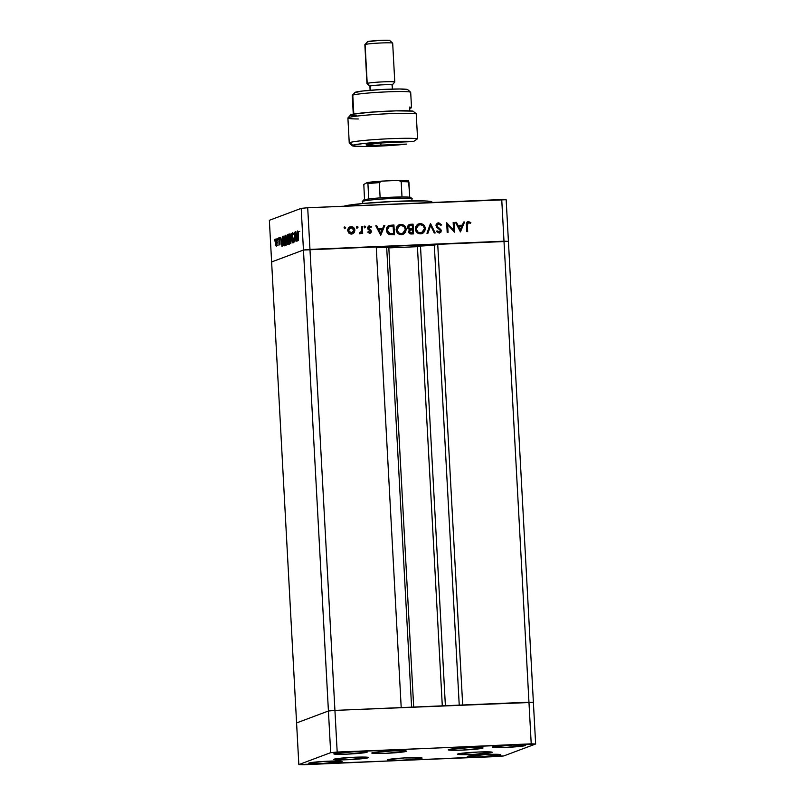 <?xml version="1.0" encoding="UTF-8"?>
<svg xmlns="http://www.w3.org/2000/svg" width="805" height="805" viewBox="0 0 805 805"><rect width="100%" height="100%" fill="white"/><g stroke="black" fill="none" stroke-linecap="round" stroke-linejoin="round"><path stroke-width="1.21" d="M334.93 710.392L309.965 249.399L376.237 246.602L401.202 707.585L334.93 710.392L401.202 707.585L376.237 246.602L309.965 249.399L334.93 710.392L328.42 711.006L334.93 710.392L328.42 711.006L303.455 250.023L508.418 241.359L533.383 702.352L508.418 241.359L503.99 241.198L528.955 702.191L533.383 702.352L334.93 710.392L328.42 711.006L296.582 722.93L328.42 711.006L296.582 722.93L271.617 261.947L303.455 250.023L309.965 249.399L503.99 241.198L528.955 702.191L334.93 710.392L337.184 752.041L330.674 752.665L298.836 764.589L497.299 756.549L503.809 755.925L535.637 744.001L337.184 752.041L334.93 710.392M376.297 247.729L388.795 247.326L386.682 247.286L411.597 707.152L386.682 247.286L376.297 247.729M388.825 247.89L417.423 246.682L388.825 247.89M417.543 246.229L434.328 245.273L437.719 244.006L503.99 241.198L501.736 199.549L307.701 207.75L309.965 249.399L307.701 207.75L506.164 199.71L508.418 241.359L506.164 199.71L501.736 199.549L503.99 241.198L508.418 241.359L437.719 244.006L462.684 704.989L437.719 244.006L434.328 245.273L459.232 705.13L434.328 245.273L417.403 246.179L442.297 705.854M303.455 250.023L328.42 711.006L296.582 722.93L298.836 764.589L271.617 261.947L303.455 250.023L301.191 208.364L269.363 220.298L271.617 261.947L303.455 250.023L309.965 249.399L303.455 250.023L271.617 261.947L269.363 220.298L301.191 208.364L307.701 207.75L301.191 208.364L303.455 250.023M445.386 705.723L420.482 245.857L445.386 705.723M432.003 202.498L431.973 202.035A44.577 2.717 176.9 0 0 392.136 201.481A44.577 2.717 176.9 0 0 343.956 206.211M295.858 239.407L295.606 231.709L296.099 241.45L294.479 234.245L294.731 241.963L294.197 232.243L295.858 239.407L294.197 232.243L294.731 241.963L294.479 234.245L296.129 241.43L295.445 231.77L295.858 239.407M293.151 241.782L292.728 240.675L292.618 241.329L293.191 242.788L293.332 238.914L292.265 235.392L292.698 232.554L293.322 234.486L292.638 233.611L292.477 235.845L293.533 241.258L293.151 242.798L292.618 241.329L292.728 240.675L293.201 241.752L293.362 240.584L292.265 235.392L293.131 241.792L294.499 241.731M291.108 233.4L292.436 242.818L291.229 235.452L290.867 243.402L291.108 233.4L290.867 243.402L291.229 235.452L292.436 242.818L291.108 233.4M289.106 233.893L290.343 238.602L289.579 244.126L288.421 239.367L289.106 233.893C288.532 234.396 288.311 236.227 288.421 239.367C288.643 242.496 289.065 244.076 289.669 244.106L290.343 238.602C290.112 235.513 289.699 233.943 289.106 233.893L289.186 233.883M285.453 235.261L286.691 239.971L285.926 245.495L284.769 240.735L285.453 235.261C284.879 235.764 284.658 237.596 284.769 240.735C284.99 243.865 285.413 245.445 286.017 245.475L286.691 239.971C286.459 236.881 286.047 235.312 285.453 235.261L285.534 235.251M282.404 236.66L282.032 246.712L280.663 237.314L281.287 240.252L282.112 239.95L282.404 236.66L282.112 239.95L281.287 240.252L280.663 237.314L282.062 246.702L282.404 236.66M274.726 239.407L274.918 240.162M276.809 242.355L276.246 246.32L275.481 240.202L276.055 238.964L276.678 240.967L275.914 238.964L275.421 242.879L276.316 246.31L276.809 242.355M277.091 238.522L277.282 239.276M277.926 238.34L277.997 245.686L277.926 238.34M278.56 237.968L278.761 238.723M280.07 243.009L279.899 244.941L279.436 244.116L279.516 237.626L280.07 243.009L279.456 237.636L279.436 244.116L279.828 244.992L280.07 243.009M282.887 241.309L283.008 237.254L284.135 236.016L284.658 245.726L283.622 245.626L283.028 243.05L283.692 245.736L284.658 245.726L284.135 236.016L283.571 236.227C282.978 236.469 282.756 238.169 282.887 241.309L282.887 241.309M287.294 234.829L287.848 244.519L286.842 237.515L287.294 234.829L287.244 242.305L288.311 244.358L287.788 234.647L287.294 234.829M297.619 230.955L297.256 241.007L295.888 231.609L296.502 234.557L297.337 234.245L297.619 230.955L297.337 234.245L296.502 234.557L295.888 231.609L297.276 241.007L297.619 230.955M299.792 231.367L298.273 231.729L298.474 240.554L298.534 231.518M453.577 230.109L453.165 222.472L454.02 222.442L454.553 232.162L447.64 224.786L448.053 232.434L447.198 232.464L446.664 222.754L453.577 230.109L446.664 222.754L447.198 232.464L448.053 232.434L447.64 224.786L454.553 232.162L454.02 222.442L453.165 222.472L453.577 230.109L453.054 230.3L453.577 230.109M437.457 223.126L438.594 222.844L441.613 224.847L438.594 222.844L436.008 225.591L436.079 224.796L437.185 223.287L438.836 222.844L441.613 224.847L440.838 225.37L438.473 223.85L436.884 225.219L437.256 226.507L441.261 230.29L440.989 232.011L439.309 233.037L436.451 231.528L437.196 230.894L439.631 231.971L440.395 230.411L436.853 227.382L436.008 225.591L440.466 230.773L439.127 232.061L437.196 230.894L436.451 231.528L439.339 233.108M430.484 223.438L435.173 232.977L434.257 233.017L430.655 225.491L427.878 233.289L426.962 233.319L430.484 223.438L426.962 233.319L427.878 233.289L430.655 225.491L434.257 233.017L435.173 232.977L430.484 223.438M418.187 224.042L421.498 223.76L424.346 225.682L425.342 228.479L424.688 231.367L422.927 233.168L420.653 233.842L418.68 233.571L416.286 231.79L415.34 229.455L415.541 226.97L417.272 224.585L420.029 223.629L418.449 223.941L415.289 228.952C415.742 232.092 417.533 233.722 420.653 233.842L422.152 233.541L425.342 228.479L421.89 233.631M399.059 224.847L402.369 224.575L405.217 226.487L406.213 229.284L405.559 232.172L403.798 233.973L401.031 234.647L397.841 233.339L396.634 231.729L396.161 229.254L396.835 226.879L398.555 225.118L400.9 224.434L399.31 224.746L396.161 229.757C396.613 232.897 398.405 234.527 401.524 234.647L403.023 234.346L406.213 229.284L402.762 234.436M384.86 225.36L380.725 235.281L375.784 225.742L376.72 225.702L378.3 228.761L382.637 228.58L383.925 225.4L384.86 225.36L383.925 225.4L382.637 228.58L378.3 228.761L376.72 225.702L375.784 225.742L380.725 235.281L384.86 225.36M344.902 228.55L345.657 227.704L344.359 227.101L345.637 227.543L344.6 228.499L344.52 227L344.067 227.775L344.902 228.55L345.657 227.704L344.379 228.741M349.642 227L350.547 226.859C352.761 226.95 354.039 228.117 354.361 230.361L354.884 230.17L354.452 232.162L352.912 233.661L350.718 233.983L349.028 233.219L347.68 229.757L348.565 227.825L350.024 226.849L353.687 227.604L354.884 230.17C354.562 227.926 353.284 226.758 351.071 226.668L349.903 226.889L347.649 230.472L348.746 232.957L351.463 234.014L354.069 232.726L352.359 233.873M357.289 228.026L358.044 227.181L356.746 226.577L358.024 227.02L356.977 227.976L356.897 226.477L356.454 227.252L357.289 228.026L358.044 227.181L356.766 228.218M360.127 233.651L361.767 232.414L361.244 232.605L361.767 232.414L361.827 233.45L362.683 233.42L362.3 226.316L361.445 226.356L362.3 226.316L362.683 233.42L361.827 233.45L361.767 232.414L360.65 233.541L359.362 233.44L361.485 231.458L361.445 226.356L361.546 231.186L359.795 232.665L359.362 233.44L360.077 233.752M364.896 227.704L365.651 226.859L364.353 226.255L365.621 226.698L364.585 227.654L364.504 226.155L364.051 226.93L364.896 227.704L365.651 226.859L364.373 227.895M369.062 226.95L367.885 228.147L368.157 228.811L371.417 231.307L370.994 232.645L369.757 233.249L367.905 232.313L368.459 231.679L369.887 232.343L370.562 231.377L367.935 229.113L367.654 227.221L369.294 225.903L371.538 226.769L371.004 227.443L369.133 226.849L368.408 227.835L371.417 231.307L368.408 227.956L369.586 226.758L371.004 227.443L371.538 226.769L368.831 226.014M386.35 230.049L386.923 227.221L388.211 225.803L393.937 224.977L394.46 234.698L388.805 234.285L387.195 232.826L386.35 230.049L389.479 234.557L394.46 234.698L393.937 224.977L390.455 225.299L393.937 224.977L393.414 225.169L393.927 234.718L393.414 225.169L388.875 225.47L386.35 230.049M410.48 224.283L413.066 224.172L413.589 233.893L410.017 233.782L408.648 232.243L409.554 229.576L407.914 228.368L407.602 226.587L408.387 225.078L410.48 224.283L409.322 224.494L407.572 227.171L409.554 229.576L408.558 231.689C408.9 233.39 409.956 234.154 411.727 233.963L413.589 233.893L413.066 224.172L412.542 224.364L413.066 233.913L412.542 224.364L413.066 224.172L410.48 224.283M464.566 221.989L460.44 231.91L455.499 222.371L456.425 222.341L458.015 225.39L462.352 225.209L463.63 222.029L464.566 221.989L463.63 222.029L462.352 225.209L458.015 225.39L456.425 222.341L455.499 222.371L460.44 231.91L464.566 221.989M467.494 221.838L468.5 221.576C466.769 221.979 466.095 223.146 466.457 225.078L466.809 231.639L467.675 231.599L467.323 225.138L468.51 222.572L467.313 223.931L467.675 231.599L466.809 231.639L466.548 223.025L468.5 221.576L470.875 222.603L470.402 223.367L468.51 222.572L470.402 223.367L470.875 222.603L468.5 221.576L467.212 221.918M343.735 206.291L362.441 203.544L395.808 201.32L424.285 200.928L431.057 201.542L431.973 202.025L431.188 202.598M344.822 226.93L344.067 227.775M344.822 228.59L345.063 227.594L344.299 227.121L345.657 227.704M351.684 234.114L353.747 232.645L354.361 230.361L354.069 232.726L354.884 230.17L354.361 230.361L353.647 228.338L351.956 227.05L349.501 227.04M353.647 228.338L353.174 227.805M350.598 227.735L347.991 230.622L351.121 227.533L354.029 230.2L350.9 233.339L351.423 233.148L348.515 230.431L347.991 230.622L350.9 233.339L348.907 232.585L348.012 230.904L348.364 229.053L350.064 227.805M351.956 233.088L351.171 233.319M349.712 227.906L351.121 227.533L348.887 228.851L348.766 231.508L350.346 232.977L351.956 233.068L353.657 231.79L353.999 229.928L353.123 228.248L351.121 227.533M350.9 233.339L351.423 233.148M357.199 226.406L356.454 227.252M357.209 228.067L357.45 227.07L356.685 226.597L358.044 227.181M362.3 226.316L361.777 226.507L362.149 233.44L361.777 226.507L362.3 226.316M360.127 233.732L361.244 232.605L359.604 233.842M364.806 226.084L364.051 226.93M364.806 227.745L365.047 226.748L364.283 226.275L365.651 226.859M367.935 231.87L370.32 233.138M369.495 225.883L368.569 226.135L369.495 225.883L367.553 228.026L370.29 230.743L369.706 232.373M369.535 232.474L370.038 231.568M368.972 226.084L371.538 226.769L370.793 227.241L368.972 226.084M368.66 227.03L369.586 226.758M369.757 233.249L371.417 231.307L370.894 231.498L371.035 230.23L368.046 228.67L368.831 226.98M370.823 232.212L369.918 233.279L370.894 231.498L369.233 233.44M369.183 232.565L368.066 232.001M375.875 225.913L376.72 225.702L376.197 225.903L377.787 228.952L382.637 228.58L377.787 228.952L375.875 225.913M383.854 225.581L380.544 234.929L383.854 225.581M380.171 233.581L378.29 229.938L380.171 233.581L380.695 233.38L378.813 229.737L378.29 229.938L382.224 229.596L380.171 233.581M388.614 225.571L389.117 225.45M388.795 226.618L386.682 230.21L387.205 230.009L386.682 230.21L389.399 233.812L393.554 233.742L389.922 233.621L387.205 230.009L389.318 226.416L393.132 226.014L393.554 233.742L388.835 233.621L387.436 232.494L386.702 230.512M386.682 230.21L387.125 228.026L388.533 226.728M406.213 229.284C405.75 226.185 403.979 224.575 400.9 224.434L400.377 224.625C403.456 224.766 405.227 226.386 405.69 229.485L406.213 229.284M402.45 234.567L404.462 233.178L405.589 230.904L405.408 228.006L404.019 225.943M404.462 233.178L405.036 232.363M403.053 225.239L398.918 224.897M401.111 233.832L398.223 233.058L396.613 230.733L397.066 227.553L399.662 225.732M402.47 233.47L401.313 233.812M399.632 225.702L400.991 225.43L398.083 226.708L397.016 229.727L399.632 225.702L396.503 229.918L397.016 229.727L398.747 232.856L401.433 233.651C398.888 233.561 397.418 232.243 397.016 229.727L396.503 229.918C396.895 232.444 398.364 233.752 400.91 233.853L404.301 232.333L405.358 229.324L402.691 233.4M400.991 225.43C403.496 225.521 404.955 226.819 405.358 229.324L403.969 226.467L400.991 225.43M409.071 224.605L412.542 224.364L409.393 224.535M409.574 225.481L407.914 227.322L408.437 227.131L407.914 227.322L409.574 228.992L411.888 228.841L410.097 228.801L408.437 227.131L409.574 225.481L412.261 225.199L412.462 228.821L408.437 228.459L408.024 226.648L409.393 225.581M410.49 230.059L408.89 231.83L411.516 232.977L409.413 231.639L410.49 230.059L412.512 229.817L412.683 232.927L409.151 232.585L409 231.176L410.178 230.19M409.413 231.639L410.137 232.776L412.683 232.927L412.512 229.817L410.228 230.17L409.413 231.639M425.342 228.479C424.879 225.38 423.108 223.76 420.029 223.629L419.506 223.82C422.585 223.961 424.366 225.571 424.819 228.67L425.342 228.479M421.579 233.752L423.591 232.373L424.718 230.099L424.537 227.201L423.148 225.138M423.591 232.373L424.165 231.558M422.182 224.434L418.057 224.092M420.24 233.027L417.03 232.001L415.672 229.526L416.205 226.748L418.791 224.917M421.599 232.665L420.441 233.007M418.761 224.897L420.119 224.625L417.211 225.903L416.155 228.912L418.761 224.897L415.632 229.113L416.155 228.912L417.875 232.051L420.562 232.846C418.016 232.746 416.547 231.438 416.155 228.912L415.632 229.113C416.024 231.629 417.503 232.947 420.039 233.037L423.43 231.518L424.487 228.519L421.82 232.595M420.119 224.625C422.635 224.716 424.084 226.014 424.487 228.519L423.098 225.662L420.119 224.625M430.273 224.021L434.569 233.007L430.273 224.021M430.132 225.682L427.415 233.309L430.132 225.682M438.121 224.031L436.34 225.762L438.645 223.84L440.838 225.37L441.613 224.847L440.768 225.259L439.007 223.146L437.055 223.267M437.477 224.162L438.645 223.84M437.256 226.507L439.067 227.976L437.256 226.507M440.707 229.234L438.544 228.177L440.707 229.234L440.184 229.435L440.798 230.884L441.321 230.693L440.707 229.234M439.087 233.058L441.321 230.693L439.6 232.987M438.604 232.253L436.672 231.085L438.866 232.232M438.594 222.844L437.719 223.015M439.439 233.068L440.466 232.202L440.738 230.492L436.461 226.255L436.461 225.078L437.457 224.172M453.175 222.643L454.02 222.442L453.507 222.633L454 231.76L453.175 222.643M447.117 224.977L447.64 224.786L447.117 224.977L447.52 232.454L447.117 224.977M446.695 223.327L453.054 230.3L446.695 223.327M455.58 222.542L456.425 222.341L455.912 222.532L457.492 225.591L462.352 225.209L457.492 225.591L455.58 222.542M463.559 222.21L460.259 231.558L463.559 222.21M459.886 230.21L457.995 226.567L459.886 230.21L460.41 230.009L458.518 226.366L457.995 226.567L461.939 226.225L459.886 230.21M467.323 225.138L466.799 225.33L467.142 231.629L466.799 225.33L467.323 225.138M468.5 221.576L470.875 222.603L470.11 223.186L469.255 222.049L467.413 221.858M466.809 223.921L468.51 222.572M467.987 222.774L466.799 225.33L466.789 224.122M382.224 229.596L378.813 229.737L380.695 233.38L382.224 229.596M392.88 233.762L393.554 233.742L393.132 226.014L388.815 226.658L387.275 228.892L387.638 231.77L389.64 233.531L392.88 233.762M410.097 228.801L412.462 228.821L412.261 225.199L408.648 226.255L408.658 227.885L410.097 228.801M461.939 226.225L458.518 226.366L460.41 230.009L461.939 226.225M274.616 240.272L274.807 241.027M275.964 239.83L275.592 242.808L275.964 239.83L276.699 245.424L275.592 242.808L275.743 245.334L277.594 245.384M278.117 241.591L278.047 240.906M276.457 239.81L277.373 239.769M276.266 245.445L276.809 242.406L276.075 239.84M276.98 239.387L277.182 240.142M278.46 238.833L278.651 239.588M279.436 244.116L279.828 244.992M280.07 244.116L279.516 243.462M279.888 238.451L279.456 237.636M279.546 238.501L279.818 239.155M282.283 240.212L281.287 240.252L282.283 240.212M281.951 244.811L281.428 241.218L282.253 240.967L282.122 244.811L282.072 240.977L281.428 241.218L281.951 244.811M283.692 245.736L284.286 245.867M284.316 244.841L284.024 237.073L284.608 244.831L283.732 244.78L283.058 241.248L283.3 237.586L284.185 237.062L283.3 237.586L283.048 239.055L283.3 243.513L284.316 244.841L283.732 244.78M285.956 244.479L284.93 240.675L285.574 236.247L286.691 240.031L285.956 244.479L286.489 244.458L285.956 244.479L286.429 238.833L285.584 236.247L286.942 236.187M285.634 236.247L286.147 236.227M288.079 240.132L287.345 240.162L288.079 240.132M287.868 243.513L287.405 242.225L288.089 240.303L288.26 243.422L287.928 240.313L287.596 243.341L289.176 243.462M287.767 239.357L287.023 237.747L287.838 235.694L288.039 239.306L287.677 235.704L287.053 236.539L287.415 239.367M289.609 243.11L288.582 239.306L289.226 234.879L290.343 238.662L289.609 243.11L290.142 243.09L289.609 243.11L290.082 237.465L289.247 234.879L290.595 234.819M289.287 234.879L289.8 234.859M293.322 234.486L292.648 232.565L292.265 235.392L292.698 233.561L293.322 234.486M293.141 233.541L294.087 233.5M297.498 234.517L296.502 234.557L297.498 234.517M297.166 239.115L296.643 235.523L297.478 235.271L297.347 239.105L297.297 235.271L296.643 235.523L297.166 239.115M285.513 236.257L285.191 242.939L285.795 244.458L287.264 244.438M289.166 234.889L288.844 241.581L289.448 243.1L290.917 243.07M363.548 200.244L368.75 198.976A23.687 1.449 -3.1 0 1 380.141 197.889L402.007 196.963A23.687 1.449 -3.1 0 1 409.745 197.245L410.771 197.537A23.687 1.449 176.9 0 0 409.745 197.245A23.687 1.449 176.9 0 0 402.007 196.963A23.687 1.449 176.9 0 0 380.141 197.889A23.687 1.449 176.9 0 0 368.75 198.976A23.687 1.449 176.9 0 0 363.93 199.871L362.642 201.32A25.076 1.53 -3.1 0 1 388.785 198.664A25.076 1.53 -3.1 0 1 412.22 198.835A25.076 1.53 -3.1 0 1 411.828 199.238M412.271 198.926A25.076 1.53 176.9 0 0 389.55 198.624A25.076 1.53 176.9 0 0 362.642 201.32L362.753 203.514L362.642 201.32A25.076 1.53 176.9 0 0 362.2 201.632M412.22 198.835L410.761 197.527L410.389 197.909M362.24 201.542A25.076 1.53 -3.1 0 1 362.642 201.32L363.93 199.871A23.687 1.449 176.9 0 0 363.548 200.083L362.24 201.542M382.083 181.115A22.288 1.358 176.9 0 0 367.402 182.524L363.81 184.446L364.534 199.69L363.81 184.446L367.211 182.554L367.925 183.701L368.75 198.976L367.925 183.701A23.687 1.449 -3.1 0 1 379.316 182.614L380.664 181.387L382.566 181.085L397.781 180.441L400.608 180.924L401.182 181.689L402.007 196.963L401.182 181.689A23.687 1.449 -3.1 0 1 408.92 181.97L408.205 180.823A22.288 1.358 176.9 0 0 398.334 180.431M381.6 181.175L379.316 182.614L380.141 197.889L379.316 182.614A23.687 1.449 176.9 0 0 367.925 183.701L367.211 182.554M408.588 180.904L409.745 197.245L408.92 181.97A23.687 1.449 176.9 0 0 401.182 181.689L398.747 180.451M370.109 182.161L377.968 181.417M382.566 181.085L397.781 180.441M401.574 180.411L408.205 180.823M406.263 751.377A17.418 1.067 -3.1 0 1 387.567 753.249A17.418 1.067 -3.1 0 1 371.789 753.047A17.418 1.067 -3.1 0 1 372.101 752.826L392.438 750.884L403.567 750.723L406.263 751.377L385.917 753.319L374.798 753.48L372.101 752.826A17.418 1.067 -3.1 0 1 390.787 750.954A17.418 1.067 -3.1 0 1 406.565 751.156L406.565 751.156A17.418 1.067 -3.1 0 1 406.263 751.377M482.728 748.147A17.418 1.067 -3.1 0 1 464.042 750.019A17.418 1.067 -3.1 0 1 448.264 749.807A17.418 1.067 -3.1 0 1 448.566 749.586L468.913 747.644L480.032 747.493L482.728 748.147L462.392 750.089L451.263 750.24L448.566 749.586A17.418 1.067 -3.1 0 1 467.262 747.724A17.418 1.067 -3.1 0 1 483.04 747.926L483.04 747.926A17.418 1.067 -3.1 0 1 482.728 748.147M491.986 752.524A17.418 1.067 -3.1 0 1 473.29 754.396A17.418 1.067 -3.1 0 1 457.512 754.184A17.418 1.067 -3.1 0 1 457.824 753.973L478.16 752.021L492.288 752.303L475.031 754.305L462.704 754.667L457.824 753.973A17.418 1.067 -3.1 0 1 476.51 752.101A17.418 1.067 -3.1 0 1 492.288 752.303A17.418 1.067 -3.1 0 1 491.986 752.524L491.986 752.524M421.8 758.27A17.418 1.067 -3.1 0 1 403.104 760.131A17.418 1.067 -3.1 0 1 387.326 759.93A17.418 1.067 -3.1 0 1 387.638 759.709L404.583 757.928L422.102 758.038L414.484 759.346L401.454 760.212L390.334 760.363L387.638 759.709A17.418 1.067 -3.1 0 1 406.324 757.837A17.418 1.067 -3.1 0 1 422.102 758.048A17.418 1.067 -3.1 0 1 421.8 758.27L421.8 758.27M368.308 757.757A17.418 1.067 -3.1 0 1 349.622 759.618A17.418 1.067 -3.1 0 1 333.834 759.417A17.418 1.067 -3.1 0 1 334.145 759.196L351.091 757.414L368.62 757.525L347.961 759.699L336.842 759.85L334.145 759.196A17.418 1.067 -3.1 0 1 352.832 757.324A17.418 1.067 -3.1 0 1 368.62 757.535A17.418 1.067 -3.1 0 1 368.308 757.757L368.308 757.757M366.909 752.262A16.714 1.016 -3.1 0 1 348.968 754.054A16.714 1.016 -3.1 0 1 333.813 753.862A16.714 1.016 -3.1 0 1 334.115 753.651L353.647 751.779L364.323 751.639L366.909 752.262L347.378 754.124L336.701 754.275L334.115 753.651A16.714 1.016 -3.1 0 1 352.057 751.85A16.714 1.016 -3.1 0 1 367.201 752.051A16.714 1.016 -3.1 0 1 366.909 752.262L366.909 752.262M500.368 754.949A16.714 1.016 -3.1 0 1 482.426 756.74A16.714 1.016 -3.1 0 1 467.272 756.539A16.714 1.016 -3.1 0 1 467.574 756.328L487.095 754.466L500.66 754.728L480.837 756.811L470.16 756.962L467.574 756.328A16.714 1.016 -3.1 0 1 485.516 754.537A16.714 1.016 -3.1 0 1 500.66 754.738A16.714 1.016 -3.1 0 1 500.368 754.949L500.368 754.949M341.863 761.641A16.714 1.016 -3.1 0 1 323.922 763.442A16.714 1.016 -3.1 0 1 308.768 763.241A16.714 1.016 -3.1 0 1 309.07 763.029L325.331 761.319L342.155 761.429L322.332 763.512L311.656 763.653L309.07 763.029A16.714 1.016 -3.1 0 1 327.011 761.238A16.714 1.016 -3.1 0 1 342.155 761.429A16.714 1.016 -3.1 0 1 341.863 761.641L341.863 761.641M525.413 745.561A16.714 1.016 -3.1 0 1 507.472 747.352A16.714 1.016 -3.1 0 1 492.318 747.161A16.714 1.016 -3.1 0 1 492.62 746.949L512.151 745.078L525.705 745.35L505.882 747.432L495.206 747.573L492.62 746.949A16.714 1.016 -3.1 0 1 510.561 745.158A16.714 1.016 -3.1 0 1 525.705 745.35A16.714 1.016 -3.1 0 1 525.413 745.561L525.413 745.561M303.264 764.75L298.836 764.589L330.674 752.665L328.42 711.006L330.674 752.665L531.22 743.84L528.955 702.191L531.22 743.84L535.637 744.001L533.383 702.352L535.637 744.001L503.809 755.925L303.264 764.75M358.416 118.969A34.826 2.123 -3.1 0 1 347.961 117.882A34.826 2.123 -3.1 0 1 379.054 114.219A34.826 2.123 -3.1 0 1 416.225 113.767L417.574 138.762L413.498 141.539L387.577 142.636A18.113 1.107 -3.1 0 0 366.124 144.82L366.134 144.809A18.113 1.107 -3.1 0 0 380.785 145.182L381.067 142.988L380.785 145.182L406.716 144.085L398.495 144.89L364.876 146.51L353.506 146.118L352.198 145.574L352.751 145.232A32.039 1.952 -3.1 0 1 380.614 142.153A32.039 1.952 -3.1 0 1 413.498 141.539L417.574 138.762A34.826 2.123 176.9 0 0 382.667 139.074A34.826 2.123 176.9 0 0 349.873 142.576A34.826 2.123 176.9 0 0 349.33 143.139L352.248 145.755A32.039 1.952 -3.1 0 1 352.751 145.232L349.873 142.576A34.826 2.123 -3.1 0 1 382.667 139.074A34.826 2.123 -3.1 0 1 417.574 138.762L416.225 113.767A34.826 2.123 176.9 0 0 377.998 114.28A34.826 2.123 176.9 0 0 347.901 118.023L349.249 143.008A34.826 2.123 -3.1 0 1 349.873 142.576L352.751 145.232L362.441 143.642L380.614 142.153L411.103 141.398L380.513 143.018L366.416 144.659L374.255 145.373L406.716 144.085A32.039 1.952 -3.1 0 1 372.836 146.349A32.039 1.952 -3.1 0 1 352.248 145.755M410.631 92.233L407.702 89.617A26.474 1.62 176.9 0 0 382.969 89.436A26.474 1.62 176.9 0 0 355.357 92.243L352.781 95.131A29.252 1.781 -3.1 0 1 383.291 92.042A29.252 1.781 -3.1 0 1 410.631 92.233A29.252 1.781 -3.1 0 1 410.168 92.706M392.136 85.028L394.762 82.11A13.927 0.855 176.9 0 0 382.586 81.879A13.927 0.855 176.9 0 0 367.211 83.388L370.089 86.055A11.149 0.684 -3.1 0 1 382.395 84.837A11.149 0.684 -3.1 0 1 392.136 85.028A11.149 0.684 -3.1 0 1 391.954 85.129M392.649 43.128L389.721 40.512A11.149 0.684 176.9 0 0 379.306 40.441A11.149 0.684 176.9 0 0 367.684 41.619L365.108 44.506A13.927 0.855 -3.1 0 1 379.628 43.037A13.927 0.855 -3.1 0 1 392.649 43.128A13.927 0.855 -3.1 0 1 392.427 43.359M394.782 82.06L392.679 43.178A13.927 0.855 176.9 0 0 380.051 43.017A13.927 0.855 176.9 0 0 365.108 44.506L367.211 83.388A13.927 0.855 -3.1 0 1 382.164 81.899A13.927 0.855 -3.1 0 1 394.782 82.06A13.927 0.855 -3.1 0 1 394.541 82.231M392.377 89.073L392.156 84.988A11.149 0.684 176.9 0 0 382.053 84.857A11.149 0.684 176.9 0 0 370.089 86.055L370.32 90.261L370.089 86.055A11.149 0.684 176.9 0 0 369.898 86.195L370.119 90.281M409.614 107.085A29.252 1.781 -3.1 0 1 411.516 107.608A29.252 1.781 -3.1 0 1 410.993 107.981A29.252 1.781 -3.1 0 1 409.685 108.343L411.476 107.709L409.614 107.085L409.815 110.869L409.614 107.085M411.516 107.608L410.691 92.334A29.252 1.781 176.9 0 0 384.176 91.991A29.252 1.781 176.9 0 0 352.781 95.131L353.808 114.048L352.781 95.131A29.252 1.781 176.9 0 0 352.258 95.503L353.315 114.944M356.806 115.91L350.849 115.346L352.51 114.3L370.33 112.207L396.01 110.859L412.995 111.12A32.039 1.952 176.9 0 0 378.501 111.633A32.039 1.952 176.9 0 0 350.588 114.974L347.961 117.882M354.894 92.585L362.492 91.025L381.117 89.536L399.874 88.993L407.753 89.707M416.225 113.767L412.995 111.12L416.225 113.767M366.959 83.569A13.927 0.855 -3.1 0 1 367.211 83.388L365.108 44.506A13.927 0.855 176.9 0 0 364.856 44.688L366.959 83.569M367.493 41.759L378.531 40.481L389.741 40.552M364.876 44.637A13.927 0.855 -3.1 0 1 365.108 44.506L367.684 41.619A11.149 0.684 176.9 0 0 367.503 41.719L364.876 44.637M367.211 83.388A13.927 0.855 176.9 0 0 366.989 83.619L369.918 86.236A11.149 0.684 -3.1 0 1 370.089 86.055L367.211 83.388M352.308 95.393A29.252 1.781 -3.1 0 1 352.781 95.131L355.357 92.243A26.474 1.62 176.9 0 0 354.935 92.474L352.308 95.393M413.69 707.062L388.795 247.326M344.58 226.98L344.057 227.171M356.967 226.457L356.444 226.648M364.564 226.135L364.041 226.326M399.31 224.746L398.797 224.947M418.449 223.941L417.926 224.132M274.736 239.407L276.095 239.347M284.044 244.901L285.413 244.841M287.566 239.407L288.935 239.347M382.325 181.095L367.301 182.534M408.407 180.803L398.052 180.431"/></g></svg>
